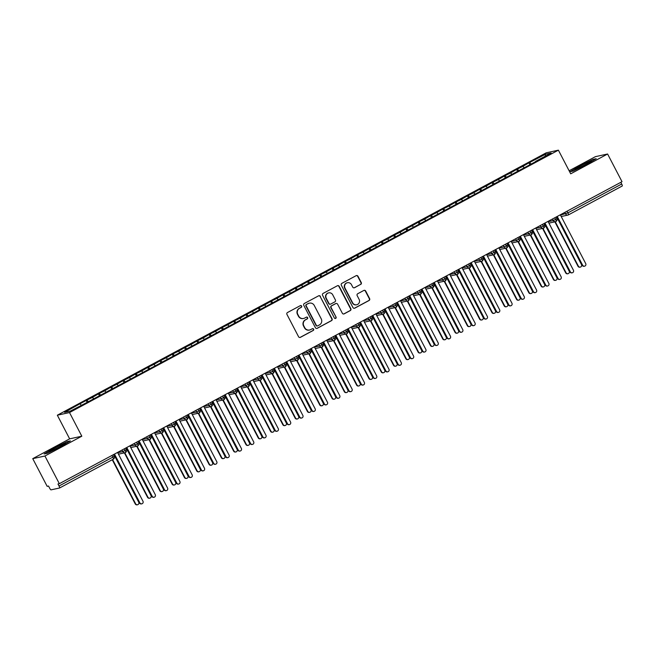 <?xml version="1.0" encoding="UTF-8"?>
<svg xmlns="http://www.w3.org/2000/svg" width="655" height="655" viewBox="0 0 655 655"><rect width="100%" height="100%" fill="white"/><g stroke="black" fill="none" stroke-linecap="round" stroke-linejoin="round"><path stroke-width="0.98" d="M301.627 306.049A0.982 0.958 77.7 0 0 300.334 305.631L287.504 312.517A1.4 1.367 77.7 0 0 286.947 314.408L298.574 336.744A1.4 1.367 77.7 0 0 300.424 337.341L313.254 330.456A0.982 0.958 77.7 0 0 312.591 328.63A0.982 0.958 77.7 0 0 312.345 328.72L310.683 329.604A4.487 4.38 77.7 0 1 304.755 327.713L303.789 325.846A4.487 4.38 77.7 0 1 305.582 319.804L307.244 318.911A0.982 0.958 77.7 0 0 306.581 317.085A0.982 0.958 77.7 0 0 306.335 317.176L304.681 318.068A4.487 4.38 77.7 0 1 298.745 316.168L297.779 314.31A4.487 4.38 77.7 0 1 299.572 308.259L301.235 307.375A0.982 0.958 77.7 0 0 301.627 306.049M303.568 318.477L303.257 318.543A4.487 4.38 77.7 0 1 298.443 316.234L297.476 314.375A4.487 4.38 77.7 0 1 299.269 308.333L300.932 307.441A0.982 0.958 77.7 0 0 300.424 305.59M299.924 337.489A1.4 1.367 77.7 0 0 300.121 337.407L312.943 330.521A0.982 0.958 77.7 0 0 312.443 328.671M309.569 330.022L309.266 330.087A4.487 4.38 77.7 0 1 304.452 327.778L303.486 325.912A4.487 4.38 77.7 0 1 305.279 319.869L306.941 318.977A0.982 0.958 77.7 0 0 306.434 317.135M360.692 284.434A1.4 1.367 77.7 0 0 361.249 282.542L357.99 276.279A1.4 1.367 77.7 0 0 356.132 275.681L341.894 283.328A1.4 1.367 77.7 0 0 341.329 285.22L352.955 307.555A1.4 1.367 77.7 0 0 354.805 308.145L369.052 300.506A1.4 1.367 77.7 0 0 369.616 298.615L365.678 291.041A1.4 1.367 77.7 0 0 363.82 290.452L357.728 293.727A1.4 1.367 77.7 0 0 357.163 295.61L359.12 299.368A3.75 3.66 77.7 0 1 356.688 304.763A3.75 3.66 77.7 0 1 352.66 302.831L345.005 288.126A3.75 3.66 77.7 0 1 347.437 282.731A3.75 3.66 77.7 0 1 351.465 284.663L352.742 287.111A1.4 1.367 77.7 0 0 354.592 287.701L360.381 284.499A1.4 1.367 77.7 0 0 360.946 282.608L357.687 276.344A1.4 1.367 77.7 0 0 356.336 275.599M44.925 456.011L81.818 436.205L69.643 438.85L32.75 458.656L44.925 456.011L59.335 483.693L57.967 483.988L59.024 486.01L112.799 457.149L111.923 455.471M81.818 436.205L69.512 412.56L558.396 150.167L570.702 173.812L607.594 154.007L622.013 181.689L59.335 483.693M320.442 296.428A1.4 1.367 77.7 0 0 318.592 295.831L304.346 303.478A1.4 1.367 77.7 0 0 303.781 305.369L315.415 327.705A1.4 1.367 77.7 0 0 317.266 328.302L331.512 320.655A1.4 1.367 77.7 0 0 332.069 318.764L320.139 296.494A1.4 1.367 77.7 0 0 318.788 295.749M323.12 293.407L337.366 285.76A1.4 1.367 77.7 0 1 339.216 286.35L350.843 308.685A1.4 1.367 77.7 0 1 350.286 310.576L344.186 313.851A1.4 1.367 77.7 0 1 342.336 313.254L337.62 304.198A1.4 1.367 77.7 0 0 335.761 303.609L331.717 305.779A1.4 1.367 77.7 0 0 331.16 307.662L336.064 317.094A0.982 0.958 77.7 0 1 335.434 318.51A0.982 0.958 77.7 0 1 334.377 318.002L322.555 295.29A1.4 1.367 77.7 0 1 323.12 293.407M69.512 412.56L57.337 415.204L546.221 152.811L558.396 150.167M87.14 402.366L86.157 400.483L79.271 404.176L64.591 412.355L70.257 411.127L86.82 402.538L535.593 161.67M86.157 400.483L92.511 397.372L93.526 398.633M99.437 395.767L98.455 393.876L92.511 397.372M98.455 393.876L104.808 390.773L105.823 392.034M111.735 389.16L110.752 387.277L104.808 390.773M110.752 387.277L117.106 384.166L118.121 385.435M124.032 382.561L123.05 380.678L117.106 384.166M123.05 380.678L129.412 377.567L130.427 378.827M136.33 375.962L135.356 374.079L129.412 377.567M135.356 374.079L141.709 370.967L142.724 372.228M148.636 369.363L147.653 367.471L141.709 370.967M147.653 367.471L154.007 364.368L155.022 365.629M160.934 362.755L159.951 360.872L154.007 364.368M159.951 360.872L166.304 357.761L167.32 359.03M173.231 356.156L172.249 354.273L166.304 357.761M172.249 354.273L178.602 351.162L179.617 352.423M185.529 349.557L184.546 347.674L178.602 351.162M184.546 347.674L190.9 344.563L191.915 345.824M197.826 342.958L196.844 341.067L190.9 344.563M196.844 341.067L203.206 337.964L204.221 339.224M210.124 336.351L209.15 334.468L203.206 337.964M209.15 334.468L215.503 331.356L216.518 332.625M222.43 329.752L221.447 327.868L215.503 331.356M221.447 327.868L227.801 324.757L228.816 326.018M234.727 323.152L233.745 321.269L227.801 324.757M233.745 321.269L240.098 318.158L241.114 319.419M247.025 316.553L246.043 314.662L240.098 318.158M246.043 314.662L252.396 311.559L253.411 312.82M259.323 309.946L258.34 308.063L252.396 311.559M258.34 308.063L264.694 304.952L265.709 306.221M271.62 303.347L270.638 301.464L264.694 304.952M270.638 301.464L276.991 298.352L278.007 299.613M283.918 296.748L282.935 294.865L276.991 298.352M282.935 294.865L289.297 291.753L290.312 293.014M296.216 290.149L295.241 288.257L289.297 291.753M295.241 288.257L301.595 285.154L302.61 286.415M308.521 283.541L307.539 281.658L301.595 285.154M307.539 281.658L313.892 278.547L314.908 279.816M320.819 276.942L319.837 275.059L313.892 278.547M319.837 275.059L326.19 271.948L327.205 273.209M333.117 270.343L332.134 268.46L326.19 271.948M332.134 268.46L338.488 265.349L339.503 266.61M345.414 263.744L344.432 261.853L338.488 265.349M344.432 261.853L350.785 258.75L351.8 260.01M357.712 257.137L356.729 255.253L350.785 258.75M356.729 255.253L363.091 252.142L364.106 253.411M370.01 250.537L369.035 248.654L363.091 252.142M369.035 248.654L375.389 245.543L376.404 246.804M382.315 243.938L381.333 242.055L375.389 245.543M381.333 242.055L387.686 238.944L388.702 240.205M394.613 237.339L393.63 235.448L387.686 238.944M393.63 235.448L399.984 232.345L400.999 233.606M406.911 230.732L405.928 228.849L399.984 232.345M405.928 228.849L412.282 225.738L413.297 227.007M419.208 224.133L418.226 222.25L412.282 225.738M418.226 222.25L424.579 219.138L425.594 220.407M431.506 217.534L430.523 215.651L424.579 219.138M430.523 215.651L436.877 212.539L437.892 213.8M443.803 210.935L442.821 209.043L436.877 212.539M442.821 209.043L449.183 205.94L450.198 207.201M456.101 204.327L455.127 202.444L449.183 205.94M455.127 202.444L461.48 199.333L462.495 200.602M468.407 197.728L467.424 195.845L461.48 199.333M467.424 195.845L473.778 192.734L474.793 194.003M480.704 191.129L479.722 189.246L473.778 192.734M479.722 189.246L486.075 186.135L487.091 187.395M493.002 184.53L492.02 182.647L486.075 186.135M492.02 182.647L498.373 179.535L499.388 180.796M505.3 177.923L504.317 176.039L498.373 179.535M504.317 176.039L510.671 172.928L511.686 174.197M517.597 171.323L516.615 169.44L510.671 172.928M516.615 169.44L522.977 166.329L523.992 167.598M529.895 164.724L528.921 162.841L522.977 166.329M528.921 162.841L545.484 154.252L551.142 153.024L535.52 161.408M529.862 162.636L531.041 164.11M545.197 156.209L545.484 154.252M517.565 169.236L518.744 170.709M505.259 175.835L506.446 177.309M492.961 182.434L494.148 183.916M480.664 189.041L481.851 190.515M468.366 195.64L469.553 197.114M456.068 202.239L457.247 203.713M443.771 208.839L444.95 210.312M431.473 215.446L432.652 216.92M419.167 222.045L420.354 223.519M406.87 228.644L408.057 230.118M394.572 235.243L395.759 236.717M382.274 241.851L383.462 243.324M369.977 248.45L371.156 249.923M357.679 255.049L358.858 256.523M345.373 261.648L346.56 263.122M333.076 268.255L334.263 269.729M320.778 274.854L321.965 276.328M308.48 281.453L309.668 282.927M296.183 288.053L297.362 289.526M283.885 294.66L285.064 296.134M271.588 301.259L272.767 302.733M259.282 307.858L260.469 309.332M246.984 314.457L248.171 315.931M234.686 321.065L235.874 322.538M222.389 327.664L223.576 329.137M210.091 334.263L211.27 335.737M197.794 340.862L198.973 342.336M185.488 347.469L186.675 348.943M173.19 354.068L174.377 355.542M160.893 360.668L162.08 362.141M148.595 367.267L149.782 368.74M136.297 373.874L137.476 375.348M124 380.473L125.179 381.947M111.702 387.072L112.881 388.546M99.396 393.671L100.583 395.145M32.75 458.656L47.16 486.337L48.535 486.043L49.584 488.065A2.145 0.45 -118.2 0 0 51.033 489.858L59.548 488.008A2.145 0.45 -118.2 0 0 59.572 488A2.145 0.45 -118.2 0 0 59.024 486.01M87.099 400.279L88.286 401.752M620.817 182.327L621.693 184.014A2.145 0.45 61.8 0 1 622.25 185.995A2.145 0.45 61.8 0 1 622.225 186.004L568.499 214.848M607.594 154.007L595.428 156.651L569.121 170.767M69.643 438.85L57.337 415.204M67.146 441.609L53.997 448.143L44.139 453.956L47.43 453.244L60.571 446.71L70.429 440.897L67.146 441.609L70.429 440.897L60.571 446.71L47.43 453.244L44.139 453.956L53.997 448.143L67.146 441.609M569.924 171.757L573.207 171.045L586.348 164.52L596.206 158.698L592.922 159.411L579.773 165.944L569.924 171.757L579.773 165.944L592.922 159.411L596.206 158.698L586.348 164.52L573.207 171.045L569.924 171.757M80.213 403.971L81.228 405.232M124.278 448.839L125.154 450.517A2.145 0.45 61.8 0 1 125.719 452.499A2.145 0.45 61.8 0 1 125.711 452.499A2.145 0.45 61.8 0 1 125.686 452.515A2.145 2.088 77.7 0 1 125.154 452.711A2.145 2.145 0 0 0 125.711 452.499C127.93 449.33 126.276 450.599 126.538 449.658L126.48 449.658M136.584 442.231L137.46 443.918A2.145 0.45 61.8 0 1 138.017 445.899A2.145 0.45 61.8 0 1 138.008 445.899A2.145 0.45 61.8 0 1 137.984 445.908A2.145 2.088 77.7 0 1 137.452 446.104A2.145 2.145 0 0 0 138.008 445.899C140.236 442.731 138.573 444 138.835 443.058L138.786 443.058M148.881 435.632L149.758 437.311A2.145 0.45 61.8 0 1 150.314 439.3L150.314 439.3A2.145 0.45 61.8 0 1 150.282 439.308A2.145 2.088 77.7 0 1 149.749 439.505A2.145 2.145 0 0 0 150.314 439.3C152.533 436.132 150.879 437.401 151.133 436.459L151.084 436.459M161.179 429.033L162.055 430.712A2.145 0.45 61.8 0 1 162.612 432.701L162.612 432.701A2.145 0.45 61.8 0 1 162.587 432.709A2.145 2.088 77.7 0 1 162.055 432.906A2.145 2.145 0 0 0 162.612 432.701C164.831 429.533 163.177 430.802 163.439 429.852L163.382 429.852M173.477 422.434L174.353 424.113A2.145 0.45 61.8 0 1 174.91 426.094L174.91 426.094A2.145 0.45 61.8 0 1 174.885 426.11A2.145 2.088 77.7 0 1 174.353 426.307A2.145 2.145 0 0 0 174.91 426.094C177.128 422.925 175.474 424.194 175.736 423.253L175.679 423.253M185.774 415.827L186.65 417.513A2.145 0.45 61.8 0 1 187.207 419.495L187.207 419.495A2.145 0.45 61.8 0 1 187.183 419.503A2.145 2.088 77.7 0 1 186.65 419.699A2.145 2.145 0 0 0 187.207 419.495C189.426 416.326 187.772 417.595 188.034 416.654L187.977 416.654M198.072 409.228L198.948 410.906A2.145 0.45 61.8 0 1 199.513 412.896A2.145 0.45 61.8 0 1 199.505 412.896A2.145 0.45 61.8 0 1 199.48 412.904A2.145 2.088 77.7 0 1 198.948 413.1A2.145 2.145 0 0 0 199.505 412.896M210.378 402.628L211.246 404.307A2.145 0.45 61.8 0 1 211.811 406.296A2.145 0.45 61.8 0 1 211.802 406.296A2.145 0.45 61.8 0 1 211.778 406.305A2.145 2.088 77.7 0 1 211.246 406.501A2.145 2.145 0 0 0 211.802 406.296C214.021 403.128 212.367 404.397 212.629 403.455L212.58 403.447M222.675 396.029L223.552 397.708A2.145 0.45 61.8 0 1 224.108 399.689L224.108 399.689A2.145 0.45 61.8 0 1 224.076 399.706A2.145 2.088 77.7 0 1 223.543 399.902A2.145 2.145 0 0 0 224.108 399.689C226.327 396.521 224.673 397.798 224.927 396.848L224.878 396.848M234.973 389.422L235.849 391.109A2.145 0.45 61.8 0 1 236.406 393.09L236.406 393.09A2.145 0.45 61.8 0 1 236.381 393.098A2.145 2.088 77.7 0 1 235.849 393.295A2.145 2.145 0 0 0 236.406 393.09C238.625 389.921 236.971 391.191 237.233 390.249L237.175 390.249M247.271 382.823L248.147 384.501A2.145 0.45 61.8 0 1 248.703 386.491L248.703 386.491A2.145 0.45 61.8 0 1 248.679 386.499A2.145 2.088 77.7 0 1 248.147 386.696A2.145 2.145 0 0 0 248.703 386.491C250.922 383.322 249.268 384.591 249.53 383.65L249.473 383.65M259.568 376.224L260.444 377.902A2.145 0.45 61.8 0 1 261.001 379.892L261.001 379.892A2.145 0.45 61.8 0 1 260.977 379.9A2.145 2.088 77.7 0 1 260.444 380.096A2.145 2.145 0 0 0 261.001 379.892C263.22 376.723 261.566 377.992 261.828 377.051L261.771 377.043M271.866 369.625L272.742 371.303A2.145 0.45 61.8 0 1 273.299 373.284A2.145 0.45 61.8 0 1 273.299 373.293A2.145 0.45 61.8 0 1 273.274 373.301A2.145 2.088 77.7 0 1 272.742 373.497A2.145 2.145 0 0 0 273.299 373.293M284.164 363.017L285.04 364.704A2.145 0.45 61.8 0 1 285.605 366.685A2.145 0.45 61.8 0 1 285.596 366.685A2.145 0.45 61.8 0 1 285.572 366.694A2.145 2.088 77.7 0 1 285.04 366.89A2.145 2.145 0 0 0 285.596 366.685M296.469 356.418L297.345 358.097A2.145 0.45 61.8 0 1 297.902 360.086A2.145 0.45 61.8 0 1 297.894 360.086A2.145 0.45 61.8 0 1 297.869 360.094A2.145 2.088 77.7 0 1 297.337 360.291A2.145 2.145 0 0 0 297.894 360.086C300.121 356.918 298.459 358.187 298.721 357.245L298.672 357.245M308.767 349.819L309.643 351.498A2.145 0.45 61.8 0 1 310.2 353.487L310.2 353.487A2.145 0.45 61.8 0 1 310.167 353.495A2.145 2.088 77.7 0 1 309.635 353.692A2.145 2.145 0 0 0 310.2 353.487C312.419 350.319 310.765 351.588 311.019 350.646L310.969 350.638M321.065 343.22L321.941 344.898A2.145 0.45 61.8 0 1 322.497 346.88A2.145 0.45 61.8 0 1 322.497 346.888A2.145 0.45 61.8 0 1 322.473 346.896A2.145 2.088 77.7 0 1 321.941 347.093A2.145 2.145 0 0 0 322.497 346.888M333.362 336.613L334.238 338.299A2.145 0.45 61.8 0 1 334.795 340.281L334.795 340.281A2.145 0.45 61.8 0 1 334.77 340.289A2.145 2.088 77.7 0 1 334.238 340.485A2.145 2.145 0 0 0 334.795 340.281C337.014 337.112 335.36 338.381 335.622 337.44L335.565 337.44M345.66 330.014L346.536 331.692A2.145 0.45 61.8 0 1 347.093 333.682L347.093 333.682A2.145 0.45 61.8 0 1 347.068 333.69A2.145 2.088 77.7 0 1 346.536 333.886A2.145 2.145 0 0 0 347.093 333.682C349.311 330.513 347.658 331.782 347.92 330.84L347.862 330.84M357.957 323.414L358.834 325.093A2.145 0.45 61.8 0 1 359.398 327.082A2.145 0.45 61.8 0 1 359.39 327.082A2.145 0.45 61.8 0 1 359.366 327.091A2.145 2.088 77.7 0 1 358.834 327.287A2.145 2.145 0 0 0 359.39 327.082C361.609 323.914 359.955 325.183 360.217 324.241L360.16 324.233M370.263 316.815L371.131 318.494A2.145 0.45 61.8 0 1 371.696 320.475A2.145 0.45 61.8 0 1 371.688 320.483A2.145 0.45 61.8 0 1 371.663 320.491A2.145 2.088 77.7 0 1 371.131 320.688A2.145 2.145 0 0 0 371.688 320.483M382.561 310.208L383.437 311.895A2.145 0.45 61.8 0 1 383.994 313.876L383.994 313.876A2.145 0.45 61.8 0 1 383.961 313.884A2.145 2.088 77.7 0 1 383.429 314.081A2.145 2.145 0 0 0 383.994 313.876C386.213 310.707 384.559 311.976 384.812 311.035L384.763 311.035M394.859 303.609L395.735 305.287A2.145 0.45 61.8 0 1 396.291 307.277L396.291 307.277A2.145 0.45 61.8 0 1 396.267 307.285A2.145 2.088 77.7 0 1 395.735 307.482A2.145 2.145 0 0 0 396.291 307.277C398.51 304.108 396.856 305.377 397.118 304.436L397.061 304.436M407.156 297.01L408.032 298.688A2.145 0.45 61.8 0 1 408.589 300.678L408.589 300.678A2.145 0.45 61.8 0 1 408.564 300.686A2.145 2.088 77.7 0 1 408.032 300.882A2.145 2.145 0 0 0 408.589 300.678C410.808 297.509 409.154 298.778 409.416 297.837L409.359 297.828M419.454 290.411L420.33 292.089A2.145 0.45 61.8 0 1 420.887 294.07A2.145 0.45 61.8 0 1 420.887 294.079A2.145 0.45 61.8 0 1 420.862 294.087A2.145 2.088 77.7 0 1 420.33 294.283A2.145 2.145 0 0 0 420.887 294.079M431.751 283.803L432.627 285.49A2.145 0.45 61.8 0 1 433.184 287.471L433.184 287.471A2.145 0.45 61.8 0 1 433.16 287.479A2.145 2.088 77.7 0 1 432.627 287.676A2.145 2.145 0 0 0 433.184 287.471C435.403 284.303 433.749 285.572 434.011 284.63L433.954 284.63M444.049 277.204L444.925 278.891A2.145 0.45 61.8 0 1 445.49 280.872A2.145 0.45 61.8 0 1 445.482 280.872A2.145 0.45 61.8 0 1 445.457 280.88A2.145 2.088 77.7 0 1 444.925 281.077A2.145 2.145 0 0 0 445.482 280.872C447.701 277.704 446.047 278.973 446.309 278.031L446.251 278.031M456.355 270.605L457.231 272.284A2.145 0.45 61.8 0 1 457.788 274.273A2.145 0.45 61.8 0 1 457.779 274.273A2.145 0.45 61.8 0 1 457.755 274.281A2.145 2.088 77.7 0 1 457.223 274.478A2.145 2.145 0 0 0 457.779 274.273M468.652 264.006L469.529 265.684A2.145 0.45 61.8 0 1 470.085 267.666A2.145 0.45 61.8 0 1 470.085 267.674A2.145 0.45 61.8 0 1 470.053 267.682A2.145 2.088 77.7 0 1 469.52 267.879A2.145 2.145 0 0 0 470.085 267.674M480.95 257.399L481.826 259.085A2.145 0.45 61.8 0 1 482.383 261.067L482.383 261.067A2.145 0.45 61.8 0 1 482.358 261.083A2.145 2.088 77.7 0 1 481.826 261.271A2.145 2.145 0 0 0 482.383 261.067C484.602 257.898 482.948 259.167 483.21 258.226L483.153 258.226M493.248 250.799L494.124 252.486A2.145 0.45 61.8 0 1 494.681 254.468L494.681 254.468A2.145 0.45 61.8 0 1 494.656 254.476A2.145 2.088 77.7 0 1 494.124 254.672A2.145 2.145 0 0 0 494.681 254.468C496.899 251.299 495.245 252.568 495.508 251.626L495.45 251.626M505.545 244.2L506.421 245.879A2.145 0.45 61.8 0 1 506.978 247.868L506.978 247.868A2.145 0.45 61.8 0 1 506.954 247.877A2.145 2.088 77.7 0 1 506.421 248.073A2.145 2.145 0 0 0 506.978 247.868C509.197 244.7 507.543 245.969 507.805 245.027L507.748 245.019M517.843 237.601L518.719 239.28A2.145 0.45 61.8 0 1 519.284 241.261A2.145 0.45 61.8 0 1 519.276 241.269A2.145 0.45 61.8 0 1 519.251 241.277A2.145 2.088 77.7 0 1 518.719 241.474A2.145 2.145 0 0 0 519.276 241.269M530.149 231.002L531.017 232.681A2.145 0.45 61.8 0 1 531.582 234.662A2.145 0.45 61.8 0 1 531.573 234.662A2.145 0.45 61.8 0 1 531.549 234.678A2.145 2.088 77.7 0 1 531.017 234.875A2.145 2.145 0 0 0 531.573 234.662C533.792 231.493 532.138 232.762 532.4 231.821L532.351 231.821M542.446 224.395L543.322 226.081A2.145 0.45 61.8 0 1 543.879 228.063L543.879 228.063A2.145 0.45 61.8 0 1 543.846 228.071A2.145 2.088 77.7 0 1 543.314 228.268A2.145 2.145 0 0 0 543.879 228.063C546.098 224.894 544.444 226.163 544.698 225.222L544.649 225.222M554.744 217.796L555.62 219.474A2.145 0.45 61.8 0 1 556.177 221.464L556.177 221.464A2.145 0.45 61.8 0 1 556.152 221.472A2.145 2.088 77.7 0 1 555.62 221.668A2.145 2.145 0 0 0 556.177 221.464C558.396 218.295 556.742 219.564 557.004 218.623L556.947 218.623M316.766 328.45A1.4 1.367 77.7 0 0 316.963 328.368L331.209 320.721A1.4 1.367 77.7 0 0 331.766 318.829L320.139 296.494M306.581 304.501A0.982 0.958 77.7 0 0 306.188 305.828L316.39 325.437A0.982 0.958 77.7 0 0 317.691 325.846L319.435 324.913A4.487 4.38 77.7 0 0 321.237 318.862L314.261 305.459A4.487 4.38 77.7 0 0 308.325 303.568L306.27 304.575A0.982 0.958 77.7 0 0 305.877 305.893L306.188 305.828M317.446 325.936L317.143 326.002A0.982 0.958 77.7 0 1 316.087 325.502L305.877 305.893M309.447 303.15L309.135 303.224A4.487 4.38 77.7 0 0 308.022 303.633L308.325 303.568M306.27 304.575L308.022 303.633M343.687 313.999A1.4 1.367 77.7 0 0 343.883 313.917L349.975 310.642A1.4 1.367 77.7 0 0 350.54 308.759L338.913 286.415A1.4 1.367 77.7 0 0 337.562 285.67M336.113 303.478L335.81 303.543A1.4 1.367 77.7 0 0 335.458 303.674L331.414 305.844A1.4 1.367 77.7 0 0 330.857 307.727L336.064 317.094M335.278 318.526A0.982 0.958 77.7 0 0 335.761 317.159M332.724 294.799A3.75 3.66 77.7 0 0 328.695 292.867A3.75 3.66 77.7 0 0 326.264 298.262L328.966 303.445A1.4 1.367 77.7 0 0 330.816 304.035L334.861 301.865A1.4 1.367 77.7 0 0 335.417 299.982L332.724 294.799M328.695 292.867L328.392 292.932A3.75 3.66 77.7 0 0 325.961 298.328L326.264 298.262M330.464 304.166L330.161 304.231A1.4 1.367 77.7 0 1 328.654 303.511L325.961 298.328M354.093 287.856A1.4 1.367 77.7 0 0 354.29 287.774L360.381 284.499M347.437 282.731L347.134 282.796A3.75 3.66 77.7 0 0 344.702 288.192L345.005 288.126M356.688 304.763L356.377 304.829A3.75 3.66 77.7 0 1 352.357 302.897L344.702 288.192M354.306 308.3A1.4 1.367 77.7 0 0 354.502 308.21L368.749 300.571A1.4 1.367 77.7 0 0 369.314 298.68L365.367 291.107A1.4 1.367 77.7 0 0 364.016 290.361M137.55 504.743L137.157 504.833A1.785 1.744 -102.3 0 1 135.241 503.916L135.634 503.826A1.785 1.744 77.7 0 0 137.55 504.743A1.785 1.744 77.7 0 0 138.704 502.18L113.978 454.676M112.586 459.548L135.634 503.826M112.242 459.736L135.241 503.916M141.807 503.818L141.415 503.908A1.785 1.744 -102.3 0 1 139.499 502.991L139.892 502.901A1.785 1.744 77.7 0 0 141.807 503.818A1.785 1.744 77.7 0 0 142.97 501.255L117.892 453.088L118.187 452.106M139.499 502.991L114.42 454.824L113.61 454.562M139.892 502.901L114.822 454.734L113.864 454.431M149.848 498.144L149.455 498.234A1.785 1.744 -102.3 0 1 147.539 497.309L147.932 497.227A1.785 1.744 77.7 0 0 149.848 498.144A1.785 1.744 77.7 0 0 151.01 495.573L126.284 448.077M124.794 452.785L147.932 497.227M124.401 452.875L147.539 497.309M162.145 491.545L161.752 491.627A1.785 1.744 -102.3 0 1 159.836 490.71L160.229 490.628A1.785 1.744 77.7 0 0 162.145 491.545A1.785 1.744 77.7 0 0 163.308 488.974L138.582 441.478M137.1 446.186L160.229 490.628M136.698 446.268L159.836 490.71M174.443 484.946L174.05 485.027A1.785 1.744 -102.3 0 1 172.134 484.11L172.527 484.02A1.785 1.744 77.7 0 0 174.443 484.946A1.785 1.744 77.7 0 0 175.605 482.375L150.879 434.879M149.397 439.587L172.527 484.02M148.996 439.669L172.134 484.11M186.749 478.338L186.347 478.428A1.785 1.744 -102.3 0 1 184.432 477.511L184.825 477.421A1.785 1.744 77.7 0 0 186.749 478.338A1.785 1.744 77.7 0 0 187.903 475.776L163.177 428.272M161.695 432.98L184.825 477.421M161.302 433.07L184.432 477.511M154.105 497.219L153.712 497.309A1.785 1.744 -102.3 0 1 151.796 496.384L152.189 496.302A1.785 1.744 77.7 0 0 154.105 497.219A1.785 1.744 77.7 0 0 155.268 494.648L130.198 446.481L130.484 445.506M151.796 496.384L126.726 448.217L125.916 447.963M152.189 496.302L127.119 448.135L126.161 447.824M166.411 490.62L166.01 490.701A1.785 1.744 -102.3 0 1 164.094 489.784L164.495 489.703A1.785 1.744 77.7 0 0 166.411 490.62A1.785 1.744 77.7 0 0 167.565 488.049L142.495 439.882L142.782 438.907M164.094 489.784L139.024 441.617L138.213 441.355M164.495 489.703L139.417 441.535L138.459 441.224M178.709 484.02L178.307 484.102A1.785 1.744 -102.3 0 1 176.391 483.185L176.793 483.095A1.785 1.744 77.7 0 0 178.709 484.02A1.785 1.744 77.7 0 0 179.863 481.45L154.793 433.283L155.079 432.308M176.391 483.185L151.321 435.018L150.511 434.756M176.793 483.095L151.714 434.928L150.756 434.625M191.006 477.413L190.613 477.503A1.785 1.744 -102.3 0 1 188.697 476.586L189.09 476.496A1.785 1.744 77.7 0 0 191.006 477.413A1.785 1.744 77.7 0 0 192.161 474.85L167.09 426.683L167.377 425.701M188.697 476.586L163.619 428.419L162.808 428.157M189.09 476.496L164.012 428.329L163.054 428.026M55.307 447.856A9.276 0.54 -27.5 0 0 49.125 451.737A9.276 0.54 -27.5 0 0 59.261 446.997A9.276 0.54 -27.5 0 0 65.5 443.214A9.276 0.54 -27.5 0 0 55.307 447.856M581.083 165.658A9.276 0.54 -27.5 0 0 574.902 169.539A9.276 0.54 -27.5 0 0 585.038 164.798A9.276 0.54 -27.5 0 0 591.277 161.015A9.276 0.54 -27.5 0 0 581.083 165.658M199.046 471.739L198.645 471.829A1.785 1.744 -102.3 0 1 196.729 470.904L197.13 470.822A1.785 1.744 77.7 0 0 199.046 471.739A1.785 1.744 77.7 0 0 200.201 469.168L175.474 421.673M173.993 426.38L197.13 470.822M173.6 426.47L196.729 470.904M203.304 470.814L202.911 470.904A1.785 1.744 -102.3 0 1 200.995 469.979L201.388 469.897A1.785 1.744 77.7 0 0 203.304 470.814A1.785 1.744 77.7 0 0 204.466 468.243L179.388 420.076L179.683 419.102M200.995 469.979L175.917 421.812L175.106 421.558M201.388 469.897L176.318 421.73L175.36 421.419M211.344 465.14L210.951 465.222A1.785 1.744 -102.3 0 1 209.027 464.305L209.428 464.223A1.785 1.744 77.7 0 0 211.344 465.14A1.785 1.744 77.7 0 0 212.498 462.569L187.772 415.073M186.29 419.781L209.428 464.223M185.897 419.863L209.027 464.305M223.642 458.541L223.249 458.623A1.785 1.744 -102.3 0 1 221.333 457.706L221.726 457.616A1.785 1.744 77.7 0 0 223.642 458.541A1.785 1.744 77.7 0 0 224.796 455.97L200.078 408.474M198.588 413.182L221.726 457.616M198.195 413.264L221.333 457.706M235.939 451.934L235.546 452.024A1.785 1.744 -102.3 0 1 233.63 451.107L234.023 451.017A1.785 1.744 77.7 0 0 235.939 451.934A1.785 1.744 77.7 0 0 237.102 449.371L212.376 401.867M210.894 406.575L234.023 451.017M210.492 406.665L233.63 451.107M248.237 445.334L247.844 445.425A1.785 1.744 -102.3 0 1 245.928 444.499L246.321 444.417A1.785 1.744 77.7 0 0 248.237 445.334A1.785 1.744 77.7 0 0 249.399 442.764L224.673 395.268M223.191 399.976L246.321 444.417M222.79 400.066L245.928 444.499M215.601 464.215L215.208 464.297A1.785 1.744 -102.3 0 1 213.293 463.38L213.686 463.298A1.785 1.744 77.7 0 0 215.601 464.215A1.785 1.744 77.7 0 0 216.764 461.644L191.686 413.477L191.98 412.503M213.293 463.38L188.214 415.213L187.404 414.951M213.686 463.298L188.615 415.131L187.657 414.82M227.899 457.616L227.506 457.698A1.785 1.744 -102.3 0 1 225.59 456.781L225.983 456.691A1.785 1.744 77.7 0 0 227.899 457.616A1.785 1.744 77.7 0 0 229.062 455.045L203.983 406.878L204.278 405.904M225.59 456.781L200.52 408.614L199.709 408.352M225.983 456.691L200.913 408.523L199.955 408.221M240.205 451.008L239.804 451.099A1.785 1.744 -102.3 0 1 237.888 450.182L238.289 450.091A1.785 1.744 77.7 0 0 240.205 451.008A1.785 1.744 77.7 0 0 241.359 448.446L216.289 400.279L216.576 399.296M237.888 450.182L212.818 402.014L212.007 401.752M238.289 450.091L213.211 401.924L212.253 401.621M252.502 444.409L252.101 444.499A1.785 1.744 -102.3 0 1 250.185 443.574L250.587 443.492A1.785 1.744 77.7 0 0 252.502 444.409A1.785 1.744 77.7 0 0 253.657 441.838L228.587 393.671L228.873 392.697M250.185 443.574L225.115 395.407L224.305 395.153M250.587 443.492L225.508 395.325L224.55 395.014M260.534 438.735L260.141 438.817A1.785 1.744 -102.3 0 1 258.226 437.9L258.619 437.818A1.785 1.744 77.7 0 0 260.534 438.735A1.785 1.744 77.7 0 0 261.697 436.165L236.971 388.669M235.489 393.377L258.619 437.818M235.096 393.459L258.226 437.9M272.84 432.136L272.439 432.218A1.785 1.744 -102.3 0 1 270.523 431.301L270.924 431.211A1.785 1.744 77.7 0 0 272.84 432.136A1.785 1.744 77.7 0 0 273.995 429.565L249.268 382.07M247.786 386.777L270.924 431.211M247.394 386.859L270.523 431.301M285.138 425.529L284.737 425.619A1.785 1.744 -102.3 0 1 282.821 424.702L283.222 424.612A1.785 1.744 77.7 0 0 285.138 425.529A1.785 1.744 77.7 0 0 286.292 422.966L261.566 375.462M260.084 380.17L283.222 424.612M259.691 380.26L282.821 424.702M297.435 418.93L297.043 419.02A1.785 1.744 -102.3 0 1 295.127 418.095L295.52 418.013A1.785 1.744 77.7 0 0 297.435 418.93A1.785 1.744 77.7 0 0 298.59 416.359L273.864 368.863M272.382 373.571L295.52 418.013M271.989 373.661L295.127 418.095M309.733 412.331L309.34 412.413A1.785 1.744 -102.3 0 1 307.424 411.496L307.817 411.414A1.785 1.744 77.7 0 0 309.733 412.331A1.785 1.744 77.7 0 0 310.896 409.76L286.169 362.264M284.679 366.972L307.817 411.414M284.286 367.054L307.424 411.496M264.8 437.81L264.407 437.892A1.785 1.744 -102.3 0 1 262.483 436.975L262.884 436.893A1.785 1.744 77.7 0 0 264.8 437.81A1.785 1.744 77.7 0 0 265.955 435.239L240.884 387.072L241.171 386.098M262.483 436.975L237.413 388.808L236.602 388.554M262.884 436.893L237.806 388.726L236.848 388.415M277.098 431.211L276.705 431.293A1.785 1.744 -102.3 0 1 274.789 430.376L275.182 430.286A1.785 1.744 77.7 0 0 277.098 431.211A1.785 1.744 77.7 0 0 278.26 428.64L253.182 380.473L253.477 379.499M274.789 430.376L249.711 382.209L248.9 381.947M275.182 430.286L250.112 382.119L249.146 381.816M289.395 424.604L289.002 424.694A1.785 1.744 -102.3 0 1 287.087 423.777L287.479 423.687A1.785 1.744 77.7 0 0 289.395 424.604A1.785 1.744 77.7 0 0 290.558 422.041L265.48 373.874L265.774 372.892M287.087 423.777L262.008 375.61L261.198 375.348M287.479 423.687L262.409 375.52L261.451 375.217M301.693 418.005L301.3 418.095A1.785 1.744 -102.3 0 1 299.384 417.169L299.777 417.088A1.785 1.744 77.7 0 0 301.693 418.005A1.785 1.744 77.7 0 0 302.856 415.434L277.777 367.267L278.072 366.292M299.384 417.169L274.306 369.002L273.495 368.749M299.777 417.088L274.707 368.921L273.749 368.618M313.991 411.406L313.598 411.487A1.785 1.744 -102.3 0 1 311.682 410.57L312.075 410.488A1.785 1.744 77.7 0 0 313.991 411.406A1.785 1.744 77.7 0 0 315.153 408.835L290.083 360.668L290.37 359.693M311.682 410.57L286.612 362.403L285.801 362.149M312.075 410.488L287.005 362.321L286.047 362.01M322.031 405.732L321.638 405.813A1.785 1.744 -102.3 0 1 319.722 404.896L320.115 404.806A1.785 1.744 77.7 0 0 322.031 405.732A1.785 1.744 77.7 0 0 323.193 403.161L298.467 355.665M296.985 360.373L320.115 404.806M296.584 360.455L319.722 404.896M326.296 404.806L325.895 404.888A1.785 1.744 -102.3 0 1 323.979 403.971L324.381 403.881A1.785 1.744 77.7 0 0 326.296 404.806A1.785 1.744 77.7 0 0 327.451 402.235L302.381 354.068L302.667 353.094M323.979 403.971L298.909 355.804L298.099 355.542M324.381 403.881L299.302 355.714L298.344 355.411M334.328 399.124L333.935 399.214A1.785 1.744 -102.3 0 1 332.019 398.297L332.412 398.207A1.785 1.744 77.7 0 0 334.328 399.124A1.785 1.744 77.7 0 0 335.491 396.562L310.765 349.058M309.283 353.765L332.412 398.207M308.882 353.856L332.019 398.297M338.594 398.199L338.193 398.289A1.785 1.744 -102.3 0 1 336.277 397.372L336.678 397.282A1.785 1.744 77.7 0 0 338.594 398.199A1.785 1.744 77.7 0 0 339.748 395.636L314.678 347.469L314.965 346.487M336.277 397.372L311.207 349.205L310.396 348.943M336.678 397.282L311.6 349.115L310.642 348.812M346.634 392.525L346.233 392.615A1.785 1.744 -102.3 0 1 344.317 391.69L344.71 391.608A1.785 1.744 77.7 0 0 346.634 392.525A1.785 1.744 77.7 0 0 347.789 389.954L323.062 342.459M321.58 347.166L344.71 391.608M321.187 347.256L344.317 391.69M350.892 391.6L350.499 391.69A1.785 1.744 -102.3 0 1 348.583 390.765L348.976 390.683A1.785 1.744 77.7 0 0 350.892 391.6A1.785 1.744 77.7 0 0 352.046 389.029L326.976 340.862L327.263 339.888M348.583 390.765L323.505 342.598L322.694 342.344M348.976 390.683L323.898 342.516L322.94 342.213M358.932 385.926L358.531 386.008A1.785 1.744 -102.3 0 1 356.615 385.091L357.016 385.009A1.785 1.744 77.7 0 0 358.932 385.926A1.785 1.744 77.7 0 0 360.086 383.355L335.36 335.859M333.878 340.567L357.016 385.009M333.485 340.649L356.615 385.091M363.189 385.001L362.796 385.083A1.785 1.744 -102.3 0 1 360.88 384.166L361.273 384.084A1.785 1.744 77.7 0 0 363.189 385.001A1.785 1.744 77.7 0 0 364.352 382.43L339.274 334.263L339.568 333.289M360.88 384.166L335.802 335.999L334.992 335.745M361.273 384.084L336.203 335.917L335.245 335.606M371.229 379.327L370.836 379.409A1.785 1.744 -102.3 0 1 368.912 378.492L369.314 378.402A1.785 1.744 77.7 0 0 371.229 379.327A1.785 1.744 77.7 0 0 372.384 376.756L347.658 329.26M346.176 333.968L369.314 378.402M345.783 334.05L368.912 378.492M375.487 378.402L375.094 378.484A1.785 1.744 -102.3 0 1 373.178 377.567L373.571 377.476A1.785 1.744 77.7 0 0 375.487 378.402A1.785 1.744 77.7 0 0 376.65 375.831L351.571 327.664L351.866 326.689M373.178 377.567L348.1 329.399L347.289 329.137M373.571 377.476L348.501 329.309L347.543 329.006M383.527 372.72L383.134 372.81A1.785 1.744 -102.3 0 1 381.218 371.893L381.611 371.803A1.785 1.744 77.7 0 0 383.527 372.72A1.785 1.744 77.7 0 0 384.681 370.157L359.963 322.653M358.473 327.361L381.611 371.803M358.08 327.451L381.218 371.893M387.785 371.794L387.392 371.884A1.785 1.744 -102.3 0 1 385.476 370.967L385.869 370.877A1.785 1.744 77.7 0 0 387.785 371.794A1.785 1.744 77.7 0 0 388.947 369.232L363.869 321.065L364.164 320.082M385.476 370.967L360.406 322.8L359.595 322.538M385.869 370.877L360.799 322.71L359.841 322.407M395.825 366.12L395.432 366.21A1.785 1.744 -102.3 0 1 393.516 365.293L393.909 365.203A1.785 1.744 77.7 0 0 395.825 366.12A1.785 1.744 77.7 0 0 396.987 363.55L372.261 316.054M370.779 320.762L393.909 365.203M370.378 320.852L393.516 365.293M400.09 365.195L399.689 365.285A1.785 1.744 -102.3 0 1 397.773 364.36L398.174 364.278A1.785 1.744 77.7 0 0 400.09 365.195A1.785 1.744 77.7 0 0 401.245 362.624L376.175 314.457L376.461 313.483M397.773 364.36L372.703 316.201L371.893 315.939M398.174 364.278L373.096 316.111L372.138 315.808M408.122 359.521L407.729 359.603A1.785 1.744 -102.3 0 1 405.813 358.686L406.206 358.604A1.785 1.744 77.7 0 0 408.122 359.521A1.785 1.744 77.7 0 0 409.285 356.95L384.559 309.455M383.077 314.163L406.206 358.604M382.676 314.244L405.813 358.686M412.388 358.596L411.987 358.678A1.785 1.744 -102.3 0 1 410.071 357.761L410.472 357.679A1.785 1.744 77.7 0 0 412.388 358.596A1.785 1.744 77.7 0 0 413.542 356.025L388.472 307.858L388.759 306.884M410.071 357.761L385.001 309.594L384.19 309.34M410.472 357.679L385.394 309.512L384.436 309.201M420.42 352.922L420.027 353.004A1.785 1.744 -102.3 0 1 418.111 352.087L418.504 352.005A1.785 1.744 77.7 0 0 420.42 352.922A1.785 1.744 77.7 0 0 421.583 350.351L396.856 302.856M395.374 307.563L418.504 352.005M394.981 307.645L418.111 352.087M424.686 351.997L424.293 352.079A1.785 1.744 -102.3 0 1 422.369 351.162L422.77 351.072A1.785 1.744 77.7 0 0 424.686 351.997A1.785 1.744 77.7 0 0 425.84 349.426L400.77 301.259L401.056 300.285M422.369 351.162L397.298 302.995L396.488 302.733M422.77 351.072L397.691 302.913L396.733 302.602M432.726 346.315L432.325 346.405A1.785 1.744 -102.3 0 1 430.409 345.488L430.81 345.398A1.785 1.744 77.7 0 0 432.726 346.315A1.785 1.744 77.7 0 0 433.88 343.752L409.154 296.248M407.672 300.956L430.81 345.398M407.279 301.046L430.409 345.488M436.983 345.39L436.59 345.48A1.785 1.744 -102.3 0 1 434.674 344.563L435.067 344.473A1.785 1.744 77.7 0 0 436.983 345.39A1.785 1.744 77.7 0 0 438.146 342.827L413.068 294.66L413.362 293.677M434.674 344.563L409.596 296.396L408.785 296.134M435.067 344.473L409.997 296.306L409.031 296.003M445.023 339.716L444.622 339.806A1.785 1.744 -102.3 0 1 442.706 338.889L443.108 338.799A1.785 1.744 77.7 0 0 445.023 339.716A1.785 1.744 77.7 0 0 446.178 337.145L421.452 289.649M419.97 294.357L443.108 338.799M419.577 294.447L442.706 338.889M449.281 338.791L448.888 338.881A1.785 1.744 -102.3 0 1 446.972 337.955L447.365 337.874A1.785 1.744 77.7 0 0 449.281 338.791A1.785 1.744 77.7 0 0 450.443 336.22L425.365 288.053L425.66 287.078M446.972 337.955L421.894 289.797L421.083 289.535M447.365 337.874L422.295 289.706L421.337 289.404M457.321 333.117L456.928 333.207A1.785 1.744 -102.3 0 1 455.012 332.281L455.405 332.2A1.785 1.744 77.7 0 0 457.321 333.117A1.785 1.744 77.7 0 0 458.475 330.546L433.749 283.05M432.267 287.758L455.405 332.2M431.874 287.84L455.012 332.281M461.578 332.191L461.185 332.273A1.785 1.744 -102.3 0 1 459.27 331.356L459.663 331.274A1.785 1.744 77.7 0 0 461.578 332.191A1.785 1.744 77.7 0 0 462.741 329.621L437.663 281.453L437.958 280.479M459.27 331.356L434.191 283.189L433.381 282.935M459.663 331.274L434.592 283.107L433.635 282.796M469.619 326.517L469.226 326.599A1.785 1.744 -102.3 0 1 467.31 325.682L467.703 325.601A1.785 1.744 77.7 0 0 469.619 326.517A1.785 1.744 77.7 0 0 470.781 323.947L446.055 276.451M444.565 281.159L467.703 325.601M444.172 281.241L467.31 325.682M473.876 325.592L473.483 325.674A1.785 1.744 -102.3 0 1 471.567 324.757L471.96 324.667A1.785 1.744 77.7 0 0 473.876 325.592A1.785 1.744 77.7 0 0 475.039 323.021L449.969 274.854L450.255 273.88M471.567 324.757L446.497 276.59L445.687 276.328M471.96 324.667L446.89 276.508L445.932 276.197M481.916 319.918L481.523 320A1.785 1.744 -102.3 0 1 479.607 319.083L480 318.993A1.785 1.744 77.7 0 0 481.916 319.918A1.785 1.744 77.7 0 0 483.079 317.348L458.353 269.852M456.871 274.551L480 318.993M456.469 274.642L479.607 319.083M486.182 318.985L485.781 319.075A1.785 1.744 -102.3 0 1 483.865 318.158L484.266 318.068A1.785 1.744 77.7 0 0 486.182 318.985A1.785 1.744 77.7 0 0 487.336 316.422L462.266 268.255L462.553 267.273M483.865 318.158L458.795 269.991L457.984 269.729M484.266 318.068L459.188 269.901L458.23 269.598M494.214 313.311L493.821 313.401A1.785 1.744 -102.3 0 1 491.905 312.484L492.298 312.394A1.785 1.744 77.7 0 0 494.214 313.311A1.785 1.744 77.7 0 0 495.376 310.74L470.65 263.244M469.168 267.952L492.298 312.394M468.767 268.042L491.905 312.484M498.48 312.386L498.078 312.476A1.785 1.744 -102.3 0 1 496.162 311.551L496.564 311.469A1.785 1.744 77.7 0 0 498.48 312.386A1.785 1.744 77.7 0 0 499.634 309.815L474.564 261.648L474.85 260.674M496.162 311.551L471.092 263.392L470.282 263.13M496.564 311.469L471.485 263.302L470.527 262.999M506.52 306.712L506.118 306.802A1.785 1.744 -102.3 0 1 504.203 305.877L504.596 305.795A1.785 1.744 77.7 0 0 506.52 306.712A1.785 1.744 77.7 0 0 507.674 304.141L482.948 256.645M481.466 261.353L504.596 305.795M481.073 261.435L504.203 305.877M510.777 305.787L510.384 305.869A1.785 1.744 -102.3 0 1 508.468 304.952L508.861 304.87A1.785 1.744 77.7 0 0 510.777 305.787A1.785 1.744 77.7 0 0 511.932 303.216L486.861 255.049L487.148 254.075M508.468 304.952L483.39 256.785L482.579 256.531M508.861 304.87L483.783 256.703L482.825 256.392M518.817 300.113L518.416 300.195A1.785 1.744 -102.3 0 1 516.5 299.278L516.901 299.196A1.785 1.744 77.7 0 0 518.817 300.113A1.785 1.744 77.7 0 0 519.972 297.542L495.245 250.046M493.764 254.754L516.901 299.196M493.371 254.836L516.5 299.278M523.075 299.188L522.682 299.269A1.785 1.744 -102.3 0 1 520.766 298.352L521.159 298.262A1.785 1.744 77.7 0 0 523.075 299.188A1.785 1.744 77.7 0 0 524.237 296.617L499.159 248.45L499.454 247.475M520.766 298.352L495.688 250.185L494.877 249.923M521.159 298.262L496.089 250.104L495.131 249.792M531.115 293.514L530.722 293.596A1.785 1.744 -102.3 0 1 528.798 292.679L529.199 292.589A1.785 1.744 77.7 0 0 531.115 293.514A1.785 1.744 77.7 0 0 532.269 290.943L507.543 243.447M506.061 248.147L529.199 292.589M505.668 248.237L528.798 292.679M535.372 292.58L534.979 292.67A1.785 1.744 -102.3 0 1 533.064 291.753L533.457 291.663A1.785 1.744 77.7 0 0 535.372 292.58A1.785 1.744 77.7 0 0 536.535 290.018L511.457 241.851L511.751 240.868M533.064 291.753L507.985 243.586L507.175 243.324M533.457 291.663L508.386 243.496L507.428 243.193M543.413 286.906L543.02 286.996A1.785 1.744 -102.3 0 1 541.104 286.079L541.497 285.989A1.785 1.744 77.7 0 0 543.413 286.906A1.785 1.744 77.7 0 0 544.567 284.344L519.849 236.84M518.359 241.548L541.497 285.989M517.966 241.638L541.104 286.079M547.67 285.981L547.277 286.071A1.785 1.744 -102.3 0 1 545.361 285.154L545.754 285.064A1.785 1.744 77.7 0 0 547.67 285.981A1.785 1.744 77.7 0 0 548.833 283.41L523.754 235.251L524.049 234.269M545.361 285.154L520.291 236.987L519.481 236.725M545.754 285.064L520.684 236.897L519.726 236.594M555.71 280.307L555.317 280.397A1.785 1.744 -102.3 0 1 553.401 279.472L553.794 279.39A1.785 1.744 77.7 0 0 555.71 280.307A1.785 1.744 77.7 0 0 556.873 277.736L532.147 230.241M530.665 234.948L553.794 279.39M530.263 235.03L553.401 279.472M559.976 279.382L559.575 279.464A1.785 1.744 -102.3 0 1 557.659 278.547L558.06 278.465A1.785 1.744 77.7 0 0 559.976 279.382A1.785 1.744 77.7 0 0 561.13 276.811L536.06 228.644L536.347 227.67M557.659 278.547L532.589 230.38L531.778 230.126M558.06 278.465L532.982 230.298L532.024 229.987M568.008 273.708L567.615 273.79A1.785 1.744 -102.3 0 1 565.699 272.873L566.092 272.791A1.785 1.744 77.7 0 0 568.008 273.708A1.785 1.744 77.7 0 0 569.17 271.137L544.444 223.642M542.962 228.349L566.092 272.791M542.561 228.431L565.699 272.873M572.274 272.783L571.872 272.865A1.785 1.744 -102.3 0 1 569.956 271.948L570.358 271.866A1.785 1.744 77.7 0 0 572.274 272.783A1.785 1.744 77.7 0 0 573.428 270.212L548.358 222.045L548.644 221.071M569.956 271.948L544.886 223.781L544.076 223.519M570.358 271.866L545.279 223.699L544.321 223.388M580.305 267.109L579.912 267.191A1.785 1.744 -102.3 0 1 577.997 266.274L578.39 266.184A1.785 1.744 77.7 0 0 580.305 267.109A1.785 1.744 77.7 0 0 581.468 264.538L556.742 217.042M555.26 221.75L578.39 266.184M554.867 221.832L577.997 266.274M584.571 266.176L584.178 266.266A1.785 1.744 -102.3 0 1 582.254 265.349L582.655 265.259A1.785 1.744 77.7 0 0 584.571 266.176A1.785 1.744 77.7 0 0 585.726 263.613L560.655 215.446L560.942 214.463M582.254 265.349L557.184 217.182L556.373 216.92M582.655 265.259L557.577 217.092L556.619 216.789M59.572 488L113.356 459.139A2.145 0.45 -118.2 0 1 113.331 459.147L59.597 487.983M113.413 454.668L114.24 456.257A2.145 2.145 0 0 1 113.356 459.139A2.145 0.45 -118.2 0 0 112.799 457.149L114.183 456.257M567.042 211.197L567.918 212.875L621.693 184.014M560.778 215.012L567.918 212.875A2.145 0.45 61.8 0 1 568.475 214.865A2.145 0.45 61.8 0 1 568.45 214.873L622.25 185.995M118.023 452.654L122.853 451.606L122.043 450.042M125.711 448.069L126.538 449.658L122.853 451.606A2.145 2.088 77.7 0 0 125.154 452.711L118.457 454.161M130.32 446.055L135.151 445.007L134.341 443.435M142.618 439.456L147.457 438.4L146.638 436.836M154.916 432.849L159.755 431.801L158.936 430.237M167.221 426.249L172.052 425.201L171.233 423.638M179.519 419.65L184.35 418.602L183.531 417.03M191.817 413.051L196.647 411.995L195.837 410.431M204.114 406.444L208.945 405.396L208.134 403.832M216.412 399.845L221.251 398.797L220.432 397.233M228.71 393.246L233.548 392.198L232.73 390.626M241.007 386.647L245.846 385.59L245.027 384.026M253.313 380.039L258.144 378.991L257.325 377.427M265.611 373.44L270.441 372.392L269.631 370.828M277.908 366.841L282.739 365.793L281.928 364.221M290.206 360.242L295.037 359.186L294.226 357.622M302.504 353.643L307.342 352.587L306.524 351.023M314.801 347.035L319.64 345.987L318.821 344.424M327.107 340.436L331.938 339.388L331.119 337.816M339.405 333.837L344.235 332.789L343.416 331.217M351.702 327.238L356.533 326.182L355.722 324.618M364 320.631L368.831 319.583L368.02 318.019M376.298 314.032L381.136 312.984L380.318 311.412M388.595 307.432L393.434 306.384L392.615 304.812M400.893 300.833L405.732 299.777L404.913 298.213M413.199 294.226L418.029 293.178L417.21 291.614M425.496 287.627L430.327 286.579L429.516 285.007M437.794 281.028L442.624 279.98L441.814 278.408M450.091 274.429L454.922 273.372L454.111 271.809M462.389 267.821L467.228 266.773L466.409 265.209M474.687 261.222L479.525 260.174L478.707 258.602M486.992 254.623L491.823 253.575L491.004 252.003M499.29 248.024L504.121 246.968L503.302 245.404M511.588 241.417L516.418 240.369L515.608 238.805M523.885 234.817L528.716 233.769L527.905 232.198M536.183 228.218L541.022 227.17L540.203 225.598M548.481 221.619L553.319 220.563L552.501 218.999M561.212 216.527L567.918 215.069A2.145 2.088 77.7 0 1 565.617 213.964L564.798 212.4M138.008 441.47L138.835 443.058L135.151 445.007A2.145 2.088 77.7 0 0 137.452 446.104L130.754 447.561M150.306 434.863L151.133 436.459L147.457 438.4A2.145 2.088 77.7 0 0 149.749 439.505L143.052 440.962M162.604 428.264L163.439 429.852L159.755 431.801A2.145 2.088 77.7 0 0 162.055 432.906L155.35 434.363M174.91 421.664L175.736 423.253L172.052 425.201A2.145 2.088 77.7 0 0 174.353 426.307L167.655 427.756M187.207 415.065L188.034 416.654L184.35 418.602A2.145 2.088 77.7 0 0 186.65 419.699L179.953 421.157M199.505 408.458L200.332 410.055L196.647 411.995A2.145 2.088 77.7 0 0 198.948 413.1L192.251 414.558M211.802 401.859L212.629 403.455L208.945 405.396A2.145 2.088 77.7 0 0 211.246 406.501L204.548 407.959M199.513 412.896C201.724 409.727 200.07 410.996 200.332 410.055L200.274 410.055M224.1 395.26L224.927 396.848L221.251 398.797A2.145 2.088 77.7 0 0 223.543 399.902L216.846 401.351M236.398 388.661L237.233 390.249L233.548 392.198A2.145 2.088 77.7 0 0 235.849 393.295L229.144 394.752M248.703 382.053L249.53 383.65L245.846 385.59A2.145 2.088 77.7 0 0 248.147 386.696L241.441 388.153M261.001 375.454L261.828 377.051L258.144 378.991A2.145 2.088 77.7 0 0 260.444 380.096L253.747 381.554M273.299 368.855L274.126 370.443L270.441 372.392A2.145 2.088 77.7 0 0 272.742 373.497L266.045 374.947M285.596 362.256L286.423 363.844L282.739 365.793A2.145 2.088 77.7 0 0 285.04 366.89L278.342 368.347M273.299 373.284C275.518 370.116 273.864 371.393 274.126 370.443L274.068 370.443M297.894 355.649L298.721 357.245L295.037 359.186A2.145 2.088 77.7 0 0 297.337 360.291L290.64 361.748M285.605 366.685C287.815 363.517 286.161 364.786 286.423 363.844L286.366 363.844M310.192 349.049L311.019 350.646L307.342 352.587A2.145 2.088 77.7 0 0 309.635 353.692L302.938 355.149M322.489 342.45L323.324 344.039L319.64 345.987A2.145 2.088 77.7 0 0 321.941 347.093L315.235 348.542M334.795 335.851L335.622 337.44L331.938 339.388A2.145 2.088 77.7 0 0 334.238 340.485L327.541 341.943M322.497 346.88C324.716 343.719 323.062 344.988 323.324 344.039L323.267 344.039M347.093 329.252L347.92 330.84L344.235 332.789A2.145 2.088 77.7 0 0 346.536 333.886L339.839 335.344M359.39 322.645L360.217 324.241L356.533 326.182A2.145 2.088 77.7 0 0 358.834 327.287L352.136 328.744M371.688 316.046L372.515 317.634L368.831 319.583A2.145 2.088 77.7 0 0 371.131 320.688L364.434 322.137M383.986 309.447L384.812 311.035L381.136 312.984A2.145 2.088 77.7 0 0 383.429 314.081L376.731 315.538M371.696 320.475C373.907 317.315 372.253 318.584 372.515 317.634L372.466 317.634M396.283 302.847L397.118 304.436L393.434 306.384A2.145 2.088 77.7 0 0 395.735 307.482L389.029 308.939M408.589 296.24L409.416 297.837L405.732 299.777A2.145 2.088 77.7 0 0 408.032 300.882L401.327 302.34M420.887 289.641L421.714 291.229L418.029 293.178A2.145 2.088 77.7 0 0 420.33 294.283L413.632 295.732M433.184 283.042L434.011 284.63L430.327 286.579A2.145 2.088 77.7 0 0 432.627 287.676L425.93 289.133M420.887 294.07C423.105 290.91 421.452 292.179 421.714 291.229L421.656 291.229M445.482 276.443L446.309 278.031L442.624 279.98A2.145 2.088 77.7 0 0 444.925 281.077L438.228 282.534M457.779 269.835L458.606 271.432L454.922 273.372A2.145 2.088 77.7 0 0 457.223 274.478L450.525 275.935M470.077 263.236L470.904 264.825L467.228 266.773A2.145 2.088 77.7 0 0 469.52 267.879L462.823 269.328M457.788 274.273C460.007 271.104 458.344 272.374 458.606 271.432L458.557 271.424M482.375 256.637L483.21 258.226L479.525 260.174A2.145 2.088 77.7 0 0 481.826 261.271L475.121 262.729M470.085 267.666C472.304 264.505 470.65 265.774 470.904 264.825L470.855 264.825M494.681 250.038L495.508 251.626L491.823 253.575A2.145 2.088 77.7 0 0 494.124 254.672L487.426 256.13M506.978 243.431L507.805 245.027L504.121 246.968A2.145 2.088 77.7 0 0 506.421 248.073L499.724 249.53M519.276 236.832L520.103 238.42L516.418 240.369A2.145 2.088 77.7 0 0 518.719 241.474L512.022 242.931M531.573 230.232L532.4 231.821L528.716 233.769A2.145 2.088 77.7 0 0 531.017 234.875L524.319 236.324M519.284 241.261C521.495 238.101 519.841 239.37 520.103 238.42L520.045 238.42M543.871 223.633L544.698 225.222L541.022 227.17A2.145 2.088 77.7 0 0 543.314 228.268L536.617 229.725M556.169 217.026L557.004 218.623L553.319 220.563A2.145 2.088 77.7 0 0 555.62 221.668L548.915 223.126M567.918 215.069A2.145 2.088 77.7 0 0 568.45 214.873A2.145 2.145 0 0 1 567.918 215.069"/></g></svg>

